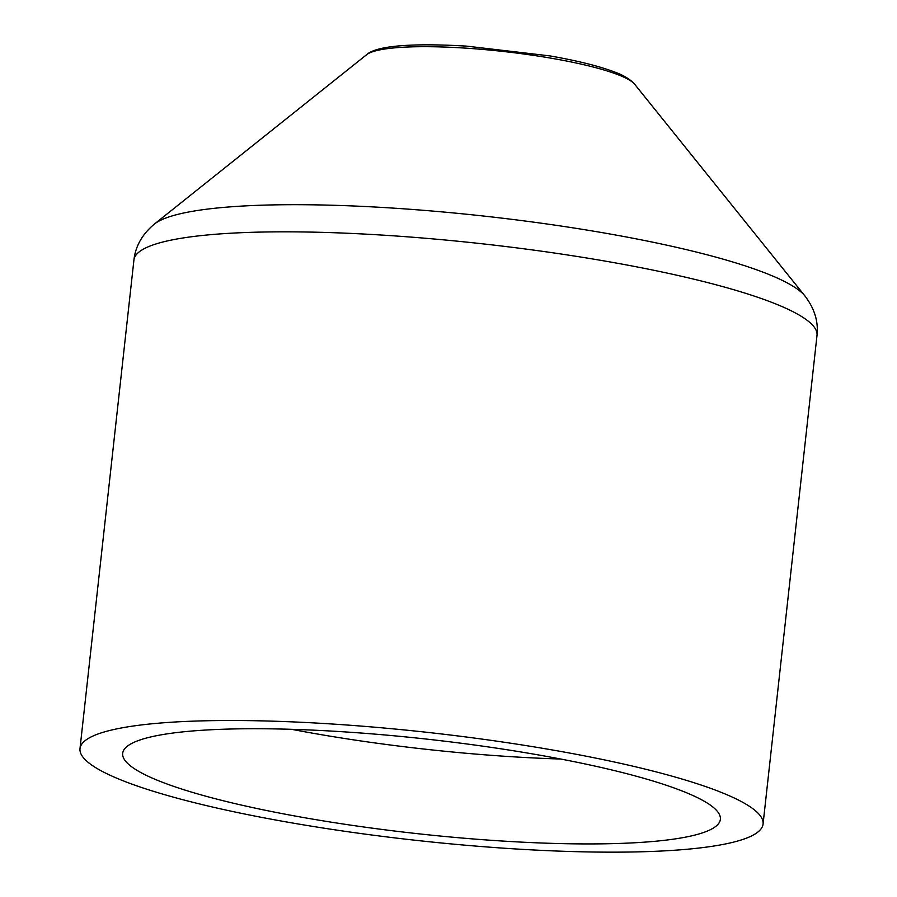 <?xml version="1.0" encoding="UTF-8"?>
<svg xmlns="http://www.w3.org/2000/svg" width="897" height="897" viewBox="0 0 897 897"><rect width="100%" height="100%" fill="white"/><g stroke="black" fill="none" stroke-linecap="round" stroke-linejoin="round"><path stroke-width="1.35" d="M560.748 759.03A300.663 47.496 6.3 0 1 291.603 729.317M680.206 790.235A300.663 47.496 6.3 0 1 720.369 819.32A300.663 47.496 6.3 0 1 496.523 840.657A300.663 47.496 6.3 0 1 162.839 782.431A300.663 47.496 6.3 0 1 122.676 753.334A300.663 47.496 6.3 0 1 346.534 732.008A300.663 47.496 6.3 0 1 680.206 790.235M717.163 790.784A343.607 54.291 6.3 0 1 763.067 824.04A343.607 54.291 6.3 0 1 507.231 848.416A343.607 54.291 6.3 0 1 125.894 781.87A343.607 54.291 6.3 0 1 79.99 748.625A343.607 54.291 6.3 0 1 335.814 724.249A343.607 54.291 6.3 0 1 717.163 790.784M617.764 74.619A136.523 21.573 6.3 0 1 634.695 84.284L804.912 295.932A331.352 52.351 -173.7 0 0 763.818 272.464A331.352 52.351 -173.7 0 0 421.388 210.145A331.352 52.351 -173.7 0 0 154.34 224.104L366.638 54.695A136.523 21.573 6.3 0 1 476.666 48.931A136.523 21.573 6.3 0 1 617.764 74.619M79.99 748.625L133.933 259.951A343.607 54.291 6.3 0 1 389.769 235.575A343.607 54.291 6.3 0 1 771.106 302.121A343.607 54.291 6.3 0 1 817.01 335.366C818.535 321.619 814.498 308.467 804.912 295.932M366.638 54.695C376.852 45.119 416.286 43.134 466.474 46.117L549.592 55.861C576.928 60.604 598.467 65.941 614.187 71.861C623.393 75.113 630.221 79.261 634.695 84.284M763.067 824.04L817.01 335.366M133.933 259.951C135.458 246.204 142.253 234.252 154.34 224.104"/></g></svg>
